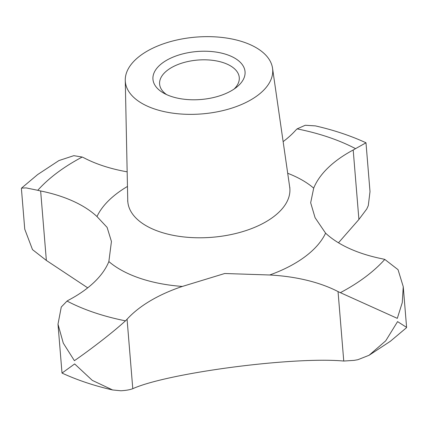 <?xml version="1.0" encoding="UTF-8"?>
<svg xmlns="http://www.w3.org/2000/svg" width="428" height="428" viewBox="0 0 428 428"><rect width="100%" height="100%" fill="white"/><g stroke="black" fill="none" stroke-linecap="round" stroke-linejoin="round"><path stroke-width="0.64" d="M87.703 287.841L46.358 260.433L32.501 249.626L24.749 229.178L21.4 188.47L21.539 188.111L26.092 187.897L37.771 190.299A36.963 19.255 -4.7 0 0 40.644 190.968A129.363 67.399 175.3 0 1 96.974 216.552L107.107 227.38L111.441 241.472L108.862 261.567A129.363 67.399 175.3 0 1 69.368 299.712A36.963 19.255 -4.7 0 0 67.03 301.066L61.268 307.031L57.994 324.215L63.291 343.144L74.392 360.681C86.745 352.255 111.227 333.952 125.463 320.834A36.963 19.255 -4.7 0 0 127.073 319.229A129.363 67.399 175.3 0 1 182.365 286.434L224.721 273.508L269.704 274.99A129.363 67.399 175.3 0 1 338.045 291.58A36.963 19.255 -4.7 0 0 340.362 292.666L397.307 318.357L402.272 302.596L403.251 286.669L398.04 269.672L384.788 259.416A36.963 19.255 -4.7 0 0 381.915 258.747A129.363 67.399 175.3 0 1 325.59 233.164L315.078 217.702L310.669 202.76L313.697 188.143A129.363 67.399 175.3 0 1 353.196 150.003A36.963 19.255 -4.7 0 0 355.534 148.65L365.988 142.797L370.006 191.632L368.294 205.611L366.748 209.003L358.905 219.468L338.478 242.788M369.07 355.283L390.368 341.271L406.461 327.736L406.6 327.383L397.575 321.61L385.724 340.822L369.07 355.283L357.888 359.702L354.181 360.365L343.754 361.045C292.998 356.39 167.616 372.965 132.782 388.694C129.989 389.774 126.025 390.464 120.889 390.769L112.618 389.962L92.277 380.364L74.659 363.934L62.028 373.077C77.479 380.176 94.342 385.805 112.618 389.962M166.572 94.593A39.965 20.822 175.3 0 1 159.607 84.086A39.965 20.822 175.3 0 1 167.701 70.074A39.965 20.822 175.3 0 1 211.357 60.182A39.965 20.822 175.3 0 1 239.268 77.538A39.965 20.822 175.3 0 1 234.116 89.04M235.689 87.917A46.203 24.07 175.3 0 1 163.731 93.149A46.203 24.07 175.3 0 1 162.314 63.093A46.203 24.07 175.3 0 1 226.225 54.41A46.203 24.07 175.3 0 1 236.679 87.152A46.203 24.07 175.3 0 1 235.689 87.917M140.304 55.645A73.921 38.515 175.3 0 1 219.922 37.231A73.921 38.515 175.3 0 1 272.54 68.223A73.921 38.515 175.3 0 1 257.704 95.364A73.921 38.515 175.3 0 1 175.833 113.543A73.921 38.515 175.3 0 1 125.265 80.33A73.921 38.515 175.3 0 1 140.304 55.645M127.159 171.831A129.363 67.399 175.3 0 1 84.519 158.135A36.963 19.255 -4.7 0 0 82.203 157.049L73.835 155.669L58.93 160.564L37.632 174.576L21.539 188.111M365.972 142.77C350.521 135.671 333.658 130.042 315.382 125.886L305.244 125.265L297.102 128.882A36.963 19.255 -4.7 0 0 295.491 130.481A129.363 67.399 175.3 0 1 283.138 141.631M384.788 259.416A194.05 101.099 175.3 0 1 365.373 276.986A194.05 101.099 175.3 0 1 340.362 292.666M272.54 68.223L289.692 187.052A81.288 42.351 175.3 0 1 273.38 216.9A81.288 42.351 175.3 0 1 183.35 236.887A81.288 42.351 175.3 0 1 127.747 200.368L127.667 201.251M127.458 186.453A118.198 61.584 -4.7 0 0 117.422 193.103A118.198 61.584 -4.7 0 0 96.974 216.552M313.697 188.143A118.198 61.584 -4.7 0 0 287.707 173.276M269.704 274.99A118.198 61.584 -4.7 0 0 305.143 256.613A118.198 61.584 -4.7 0 0 325.59 233.164M37.771 190.299A194.05 101.099 175.3 0 1 57.192 172.73A194.05 101.099 175.3 0 1 82.203 157.049M40.644 190.968L46.358 260.433M127.073 319.229L132.782 388.694M353.196 150.003L358.905 219.468M338.045 291.58L343.754 361.045M125.463 320.834A194.05 101.099 175.3 0 1 67.03 301.066M297.102 128.882A194.05 101.099 175.3 0 1 355.534 148.65M108.862 261.567A118.198 61.584 -4.7 0 0 182.365 286.434M289.692 187.052L289.916 187.908M406.6 327.383L403.251 286.669M62.012 373.055L57.994 324.215M125.265 80.33L127.747 200.368"/></g></svg>
